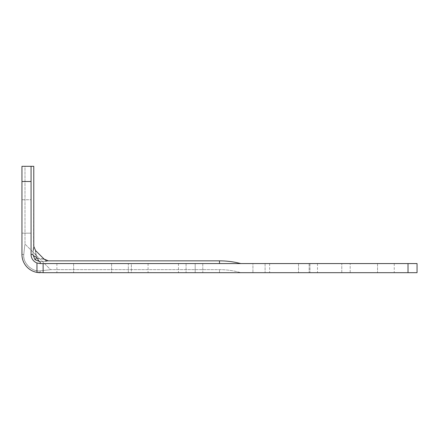 <?xml version="1.0" encoding="UTF-8"?>
<svg xmlns="http://www.w3.org/2000/svg" width="439" height="439" viewBox="0 0 439 439"><rect width="100%" height="100%" fill="white"/><g stroke="black" fill="none" stroke-linecap="round" stroke-linejoin="round"><path stroke-width="0.33" stroke-dasharray="2.19 1.65" d="M408.018 263.57L417.05 263.57L417.05 272.685L408.018 272.685L408.018 263.57L43.126 263.57L43.126 272.685L408.018 272.685M35.559 250.576L33.781 246.279L33.589 247.695L33.781 166.315L31.07 166.315L33.781 166.315L31.07 166.315L31.07 254.45A9.12 9.12 0 0 0 36.964 262.983L40.185 263.57L43.126 263.57M36.003 255.086L36.261 257.084A6.08 3.106 -175 0 1 32.881 254.45L31.07 254.45L31.07 166.315L31.07 254.45A9.12 9.12 0 0 0 40.185 263.57L240.775 263.57L219.5 263.57L240.775 263.57L219.5 263.57L219.5 260.854L219.5 263.57L219.5 260.854L48.361 260.854L46.068 260.398M45.409 261.238L40.185 261.754L34.988 259.647L32.881 254.45L31.07 254.45A9.12 9.12 0 0 0 40.185 263.57A9.12 9.12 0 0 1 31.07 254.45A9.12 9.12 0 0 0 40.185 263.57L219.5 263.57M131.36 263.57L56.9 263.57L131.36 263.57L131.36 272.685L148.08 272.685L56.9 272.685L131.36 272.685L131.36 263.57M128.325 263.57L202.785 263.57L111.605 263.57L202.785 263.57L128.325 263.57L128.325 272.685L111.605 272.685L202.785 272.685L128.325 272.685L128.325 263.57M281.805 263.57L298.52 263.57L281.805 263.57M252.93 263.57L178.47 263.57L269.645 263.57L252.93 263.57L252.93 272.685L195.185 272.685L252.93 272.685L252.93 263.57M341.789 263.57L394.255 263.57L309.155 263.57L341.789 263.57L341.789 272.685L309.155 272.685L350.185 272.685L341.789 272.685L341.789 263.57M219.5 272.685L40.185 272.685L240.775 272.685L40.185 272.685L240.775 272.685L219.5 272.685L219.5 269.645L219.5 272.685M43.126 272.685L36.964 272.399A18.235 18.235 0 0 1 21.95 254.45L21.95 166.315L24.99 166.315L21.95 166.315L21.95 254.45L21.95 166.315L24.99 166.315L24.99 244.073L50.562 269.645L219.5 269.645A75.98 75.98 0 0 1 240.775 272.685A75.98 75.98 0 0 0 219.5 269.645L50.562 269.645L24.99 244.073L24.99 166.315L21.95 166.315L21.95 254.45A18.235 18.235 0 0 0 36.964 272.399L36.964 262.983M281.805 272.685L298.52 272.685L281.805 272.685M195.185 272.685L178.47 272.685L195.185 272.685L195.185 263.57L195.185 272.685M350.185 272.685L394.255 272.685L350.185 272.685L350.185 263.57L350.185 272.685M21.95 199.745L21.95 233.175L21.95 199.745L21.95 233.175L21.95 199.745L31.07 199.745L31.07 233.175L31.07 199.745L31.07 233.175L31.07 199.745L31.07 233.175L31.07 199.745L21.95 199.745L21.95 233.175L31.07 233.175L21.95 233.175L21.95 199.745L31.07 199.745L21.95 199.745M48.356 260.859L47.099 261.024M40.185 263.57L40.185 261.754A6.08 3.106 -95 0 1 37.551 258.379L39.548 258.631L36.711 257.923L37.551 258.379C46.029 259.328 46.029 259.328 37.551 258.379A6.08 3.106 85 0 0 40.185 261.754C50.814 260.634 50.814 260.634 40.185 261.754C50.814 260.634 50.814 260.634 40.185 261.754A6.08 3.106 -95 0 1 37.551 258.379L36.261 257.084L36.711 257.923L34.988 259.647L40.185 261.754L34.988 259.647L32.881 254.45L33.282 250.257L32.881 254.45L34.988 259.647L36.711 257.923L34.988 259.647M41.721 258.873L43.066 258.994M35.652 251.695L35.85 253.737M40.185 272.685L40.185 270.852L40.185 272.685A18.235 18.235 0 0 1 21.95 254.45A18.235 18.235 0 0 0 40.185 272.685L40.185 270.852C32.157 272.153 22.559 262.769 23.783 254.45C25.237 241.082 25.237 241.082 23.783 254.45C25.237 241.082 25.237 241.082 23.783 254.45C22.482 262.478 31.866 272.081 40.185 270.852C53.553 269.398 53.553 269.398 40.185 270.852C53.553 269.398 53.553 269.398 40.185 270.852C53.553 269.398 53.553 269.398 40.185 270.852C53.553 269.398 53.553 269.398 40.185 270.852C31.174 271.862 22.63 262.242 23.783 254.45C22.773 263.46 32.398 272.01 40.185 270.852L40.185 272.685A18.235 18.235 0 0 1 21.95 254.45L21.95 166.315M35.564 250.57L44.065 259.076L42.265 258.922M36.261 257.084A6.08 3.106 5 0 1 32.881 254.45C34.001 243.821 34.001 243.821 32.881 254.45A6.08 3.106 -175 0 0 36.261 257.084C35.312 248.606 35.312 248.606 36.261 257.084C35.312 248.606 35.312 248.606 36.261 257.084L36.711 257.923M23.783 254.45C25.237 241.082 25.237 241.082 23.783 254.45C25.237 241.082 25.237 241.082 23.783 254.45L21.95 254.45L23.783 254.45M21.95 233.175L31.07 233.175L21.95 233.175M31.07 181.51L21.95 181.51M31.07 254.45L32.881 254.45M309.956 263.57L309.956 272.685L309.956 263.57M377.54 263.57L377.54 272.685L377.54 263.57M186.07 263.57L186.07 272.685L186.07 263.57M73.615 263.57L73.615 272.685L73.615 263.57M240.775 263.57A84.771 84.771 0 0 0 219.5 260.854M309.155 263.57L309.155 272.685L309.155 263.57M317.49 263.57L317.49 272.685M394.255 263.57L394.255 272.685M265.09 263.57L265.09 272.685L265.09 263.57M298.52 263.57L298.52 272.685L298.52 263.57M111.605 263.57L111.605 272.685L111.605 263.57M202.785 263.57L202.785 272.685L202.785 263.57M178.47 263.57L178.47 272.685M269.645 263.57L269.645 272.685M148.08 263.57L148.08 272.685M56.9 263.57L56.9 272.685"/><path stroke-width="0.66" d="M408.018 272.685L417.05 272.685L417.05 263.57L408.018 263.57L408.018 272.685L43.126 272.685L43.126 263.57L408.018 263.57M43.126 263.57L40.185 263.57L36.964 262.983L36.964 272.399L43.126 272.685M21.95 166.315L31.07 166.315L21.95 166.315L21.95 254.45A18.235 18.235 0 0 0 40.185 272.685M32.881 254.45C34.001 243.821 34.001 243.821 32.881 254.45L34.988 259.647L40.185 261.754A6.08 3.106 85 0 1 37.551 258.379L36.261 257.084A6.08 3.106 5 0 1 32.881 254.45L31.07 254.45A9.12 9.12 0 0 0 36.964 262.983M31.07 254.45L31.07 166.315L33.781 166.315L33.781 246.279L35.559 250.576L35.652 251.695M40.185 261.754C50.814 260.634 50.814 260.634 40.185 261.754L40.185 263.57M47.099 261.024L45.409 261.238M42.265 258.922L41.721 258.873M43.066 258.994L44.065 259.076L35.564 250.57M37.551 258.379C46.029 259.328 46.029 259.328 37.551 258.379M33.282 250.257L33.589 247.695L33.282 250.257M36.261 257.084C35.312 248.606 35.312 248.606 36.261 257.084M35.85 253.737L36.003 255.086M21.95 181.51L31.07 181.51M36.711 257.923L34.988 259.647M46.068 260.398L44.065 259.076L48.356 260.859L219.5 260.854L219.5 263.57M240.775 263.57A84.771 84.771 0 0 0 219.5 260.854"/></g></svg>
